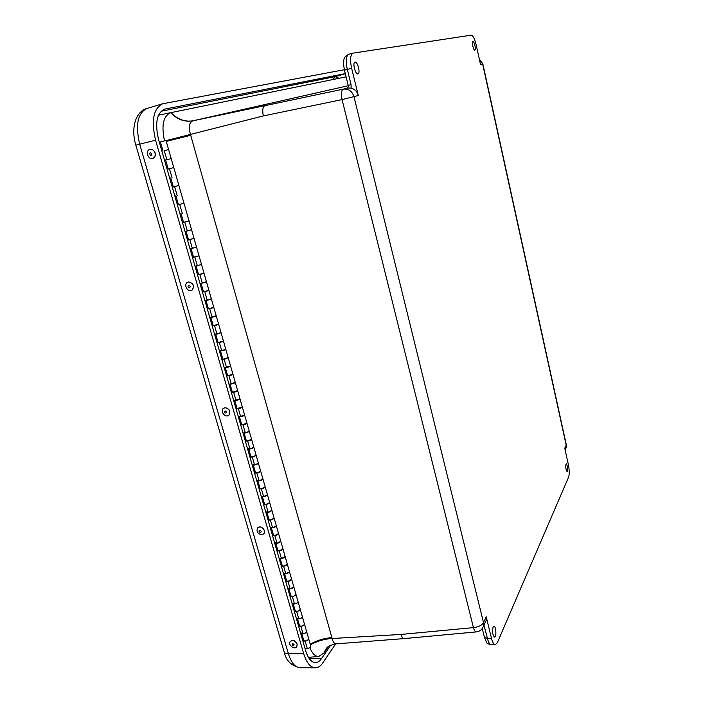 <?xml version="1.0" encoding="UTF-8"?>
<svg xmlns="http://www.w3.org/2000/svg" width="703" height="703" viewBox="0 0 703 703"><rect width="100%" height="100%" fill="white"/><g stroke="black" fill="none" stroke-linecap="round" stroke-linejoin="round"><path stroke-width="1.05" d="M565.968 464.191L566.293 463.857C567.831 466.361 568.138 468.989 567.224 471.731C565.924 470.096 565.502 467.583 565.968 464.191M472.952 41.582C474.323 41.134 476.283 50.018 474.85 50.15C473.506 50.721 471.493 41.749 472.926 41.591L472.952 41.582M355.033 62.075C357.669 61.337 360.665 73.516 357.959 73.885C355.375 74.861 352.238 62.514 354.971 62.084L355.033 62.075M493.084 626.979L493.884 626.188C496.019 625.828 496.713 637.305 494.543 637.129C492.601 635.169 492.118 631.786 493.084 626.979M326.579 648.069L325.085 650.337L327.317 647.393C328.934 645.459 336.851 643.236 336.227 643.86L336.219 643.86C334.364 643.851 333.011 642.067 332.141 638.509L190.39 134.141C188.386 126.856 189.23 122.419 192.912 120.819C184.678 122.243 177.261 119.536 170.68 112.691L346.078 76.847M328.292 646.646L323.986 652.929L318.714 656.479C315.208 656.567 312.255 653.605 309.874 647.586M486.221 616.839L483.515 622.647L353.961 96.619C352.08 91.091 348.512 88.596 343.249 89.149L264.969 105.652C262.729 106.759 262.184 110.186 263.353 115.925L342.071 99.598C341.008 93.675 341.403 90.186 343.249 89.149L348.231 87.989L351.131 88.139C354.787 89.132 357.177 91.592 358.31 95.511L351.623 68.279C349.839 59.746 350.331 54.693 353.091 53.12L471.309 35.15C473.066 35.537 474.701 38.823 476.212 44.992L480.474 64.412L482.627 63.859L566.187 445.166L564.764 448.233L568.375 464.674C569.421 470.105 569.5 474.253 568.604 477.117L497.32 642.709L495.343 644.721C493.858 644.616 492.583 642.533 491.529 638.482L486.221 616.839L486.204 620.257L485.395 622.006M358.31 95.511L342.071 99.598L473.435 627.621L400.965 634.449C401.791 637.19 402.819 638.57 404.049 638.596L476.3 631.909C479.806 631.426 482.205 629.493 483.497 626.092L482.741 627.761M348.231 87.989L346.869 88.253C348.213 87.383 348.653 86.425 348.187 85.379L351.061 84.624L347.308 69.404L351.623 68.279M326.464 648.192L323.986 652.929M400.965 634.449L332.141 638.509C324.584 638.939 317.334 641.039 310.41 644.836M263.353 115.925L166.049 140.618M164.528 140.872C161.224 125.406 163.272 116.013 170.68 112.691M305.014 648.465L307.246 648.421C309.329 648.148 310.515 647.437 310.823 646.268L310.761 646.075M276.833 550.528L277.852 550.387C279.636 551.231 281.341 550.748 282.957 548.946L279.24 550.915L276.982 551.055M274.776 543.384L277.035 543.243L280.761 541.284C279.135 543.067 277.43 543.542 275.655 542.725M272.413 535.176L273.441 535.036C275.216 535.835 276.92 535.352 278.564 533.595L274.82 535.537L272.562 535.686M270.339 527.962L272.597 527.804L276.349 525.879C274.706 527.619 272.992 528.102 271.226 527.32M267.966 519.728L268.994 519.579C270.769 520.334 272.483 519.86 274.135 518.137L270.374 520.053L268.107 520.22M265.875 512.443L268.133 512.267L271.912 510.378C270.242 512.065 268.528 512.549 266.762 511.81M263.493 504.174L264.521 504.016C266.288 504.728 268.001 504.253 269.68 502.583L265.892 504.455L263.625 504.64M261.375 496.819L263.643 496.626L267.439 494.763C265.752 496.415 264.029 496.889 262.272 496.195M258.985 488.506L260.022 488.348C261.771 489.024 263.502 488.541 265.198 486.915L261.384 488.761L259.117 488.963M256.85 481.08L259.117 480.87L262.94 479.042C261.235 480.65 259.504 481.124 257.755 480.474M254.451 472.741L255.479 472.574C257.228 473.198 258.959 472.724 260.681 471.142L256.841 472.961L254.574 473.172M252.289 465.237L254.565 465.017L258.414 463.215C256.683 464.771 254.943 465.254 253.203 464.648M249.881 456.862L250.918 456.695C252.658 457.275 254.398 456.792 256.129 455.263L252.272 457.047L249.996 457.275M247.702 449.287L249.978 449.05L253.845 447.284C252.096 448.795 250.356 449.27 248.625 448.716M245.277 440.878L246.322 440.702C248.054 441.238 249.793 440.755 251.551 439.27L247.667 441.018L245.391 441.273M243.08 433.224L245.356 432.969L249.257 431.238C247.482 432.697 245.734 433.171 244.011 432.67M240.646 424.779L241.691 424.603C243.414 425.087 245.162 424.612 246.946 423.171L240.751 425.157M238.422 417.055L244.626 415.078C242.834 416.492 241.085 416.967 239.363 416.51M235.98 408.575L237.025 408.39C238.739 408.83 240.505 408.346 242.307 406.958L236.085 408.926M233.739 400.772L239.969 398.812C238.159 400.174 236.393 400.657 234.688 400.235M231.287 392.248L232.333 392.063C234.037 392.45 235.804 391.975 237.632 390.631L231.384 392.582M229.02 384.365L235.277 382.432C233.449 383.75 231.674 384.225 229.978 383.856M226.559 375.815L227.605 375.622C229.301 375.964 231.076 375.49 232.921 374.198L226.647 376.131M224.266 367.854L230.558 365.938C228.703 367.203 226.928 367.678 225.232 367.361M220.549 351.069L222.842 359.066C224.538 359.356 226.313 358.882 228.185 357.642L221.876 359.558M219.485 351.228L225.804 349.321C223.923 350.533 222.139 351.008 220.452 350.744M215.724 334.312L218.053 342.396C219.731 342.633 221.524 342.159 223.413 340.973L217.078 342.871M214.661 334.479L221.014 332.598C219.108 333.758 217.324 334.233 215.645 334.013M210.874 317.44L213.229 325.603C214.898 325.797 216.691 325.322 218.607 324.188L212.244 326.06M209.81 317.615L216.19 315.744C214.266 316.86 212.464 317.334 210.803 317.167M205.988 300.445L208.36 308.696C210.03 308.837 211.831 308.362 213.765 307.281L207.367 309.135M204.924 300.629L211.331 298.784C209.38 299.838 207.578 300.313 205.917 300.199M201.067 283.335L203.466 291.675C205.118 291.754 206.928 291.288 208.888 290.251L202.464 292.096M200.004 283.529L206.436 281.692C204.468 282.703 202.657 283.168 201.005 283.116M197.473 274.75L198.536 274.522C200.179 274.557 201.998 274.082 203.984 273.107L197.525 274.926M195.047 266.296L201.515 264.486L196.058 265.901M192.508 257.483L199.037 255.839L192.552 257.641M190.047 248.95L196.55 247.157L191.075 248.572M187.499 240.092L194.046 238.405L187.543 240.224M185.021 231.472L191.55 229.696L186.058 231.111M181.031 213.642L183.536 222.333L189.037 220.927L182.49 222.684M179.959 213.87L180.996 213.527M175.935 195.9L178.457 204.687L183.984 203.255L177.411 205.021M174.854 196.137L175.908 195.812M172.27 187.165L178.896 185.504L172.288 187.226M169.713 178.281L170.776 177.973M164.537 160.293L171.198 158.606L165.609 160.003L168.202 169.001L173.773 167.604L167.129 169.3M164.265 150.679L168.606 149.572L164.265 150.679L166.866 159.73M302.721 640.495L303.731 640.38C305.55 641.461 307.22 640.978 308.722 638.93L308.722 638.93C308.415 640.082 307.22 640.793 305.137 641.074L302.905 641.118M300.779 633.755L303.019 633.693C305.102 633.412 306.297 632.709 306.613 631.566L306.613 631.566C305.102 633.596 303.432 634.08 301.613 633.016M298.476 625.749L299.487 625.626C301.306 626.672 302.975 626.188 304.496 624.185L304.496 624.185C304.179 625.31 302.975 626.013 300.893 626.294L298.652 626.355M296.517 618.939L298.757 618.868C300.849 618.578 302.053 617.884 302.378 616.768L302.378 616.768C300.84 618.763 299.17 619.246 297.36 618.218M294.206 610.898L295.216 610.775C297.026 611.786 298.705 611.302 300.243 609.334L300.243 609.334C299.917 610.432 298.705 611.127 296.613 611.417L294.372 611.496M292.228 604.026L294.469 603.947C296.561 603.649 297.773 602.954 298.107 601.873L298.107 601.873C296.561 603.824 294.882 604.308 293.072 603.315M289.908 595.959L290.919 595.828C292.729 596.794 294.408 596.32 295.963 594.386L295.963 594.386C295.629 595.459 294.408 596.144 292.316 596.443L290.075 596.539M287.905 589.017L290.154 588.921L293.819 586.873C292.246 588.789 290.559 589.263 288.766 588.323M285.576 580.915L286.596 580.783C288.388 581.715 290.084 581.232 291.657 579.342L287.984 581.372L285.734 581.478M283.564 573.912L285.813 573.797L289.495 571.785C287.905 573.648 286.218 574.131 284.425 573.226M281.218 565.774L282.237 565.634C284.03 566.521 285.726 566.038 287.325 564.193L283.625 566.196L281.376 566.319M279.179 558.7L281.437 558.569L285.146 556.583C283.537 558.41 281.841 558.885 280.049 558.024M159.326 142.173L166.013 140.503L310.823 646.268M221.797 359.268L222.851 359.11M216.999 342.598L218.053 342.44M167.121 169.265L168.193 169.01M207.306 308.916L208.36 308.731M202.411 291.894L203.466 291.701M177.384 204.933L178.448 204.705M182.464 222.579L183.527 222.35M212.174 325.814L213.229 325.647M330.595 645.328L321.587 658.518C319.733 661.207 317.677 662.569 315.427 662.621C311.297 662.367 308.037 658.368 305.638 650.635L158.553 139.475C154.765 123.13 156.751 113.025 164.52 109.167L345.287 73.622M335.621 643.922L322.818 662.85C320.577 666.128 318.09 667.788 315.357 667.85C310.41 667.542 306.499 662.744 303.608 653.474L155.583 140.196C151.031 120.538 153.403 108.385 162.727 103.745L344.329 69.72M296.736 646.786L297.184 644.062C295.286 640.486 292.993 639.607 290.304 641.417M297.114 644.15C295.075 640.451 292.747 639.633 290.102 641.707C287.773 645.126 294.9 650.275 296.868 646.584L297.114 644.15M294.135 644.73C290.726 641.013 292.756 648.465 294.135 644.73M263.669 533.937L263.906 533.674C266.665 530.528 260.444 524.675 257.702 527.821M262.166 534.746L263.827 533.753C266.674 530.484 260.031 524.579 257.465 528.085C256.279 531.925 257.852 534.148 262.166 534.746M260.611 532.584C263.142 529.359 256.05 530.774 260.611 532.584M228.756 415.271L229.002 415.078C230.856 411.325 229.591 408.847 225.197 407.643L223.528 408.25M225.109 407.714L223.282 408.443C219.679 411.308 225.628 418.373 228.914 415.139C230.769 411.387 229.503 408.918 225.109 407.714M225.25 410.956C222.086 413.874 229.688 413.426 225.25 410.956M191.814 290.295L192.016 290.198C194.757 286.2 193.668 283.441 188.738 281.938L187.675 282.255M188.641 281.982L187.481 282.342C183.158 284.487 187.842 292.817 191.919 290.242C194.669 286.244 193.571 283.485 188.641 281.982M188.782 285.277C185.618 288.564 193.307 287.694 188.782 285.277M152.718 158.412L152.779 158.395C154.932 157.525 155.723 155.706 155.143 152.938C154.098 150.24 152.393 149.054 150.029 149.361L149.985 149.37M155.038 152.964C154.001 150.266 152.296 149.08 149.932 149.388C145.003 150.433 147.92 159.976 152.683 158.421C154.836 157.551 155.618 155.732 155.038 152.964M151.786 153.799C147.946 149.836 150.662 159.01 151.786 153.799M170.899 112.638L158.491 115.187L170.97 112.621C177.595 119.457 185.065 122.164 193.369 120.723L348.249 85.722M326.86 647.806L324.188 652.639M491.529 638.482L487.495 638.623L483.954 625.108M484.525 626.584L483.365 626.522M486.204 620.257L483.497 626.092L483.515 622.647C481.783 625.406 478.427 627.067 473.435 627.621C474.297 630.442 475.254 631.874 476.3 631.909M351.131 88.139L351.061 84.624M264.969 105.652L193.369 120.723M479.367 59.36L482.829 63.806L566.293 444.727L566.117 447.785L565.133 449.911M566.231 444.437L565.484 449.155M344.444 70.212C343.266 63.648 343.336 59.57 344.637 57.998C344.628 56.943 346.017 55.695 348.811 54.254C346.034 55.836 345.533 60.88 347.308 69.404L344.452 70.23L348.187 85.371M353.091 53.12L349.004 54.219M482.267 628.491L484.393 637.094L487.495 638.623C488.55 642.674 489.833 644.748 491.327 644.853C485.43 642.762 488.005 644.783 484.49 637.498M331.886 637.586C324.364 638.139 317.141 640.354 310.234 644.22M190.724 135.284L166.268 141.382M274.82 535.537L277.035 543.243M270.374 520.053L272.597 527.804M265.892 504.455L268.133 512.267M261.384 488.761L263.643 496.626M256.841 472.961L259.117 480.87M252.272 457.047L254.565 465.017M247.667 441.018L249.978 449.05M243.036 424.884L245.356 432.969M238.37 408.645L240.707 416.782M233.668 392.283L236.023 400.473M228.941 375.806L231.305 384.058M224.169 359.224L226.559 367.528M219.371 342.51L221.779 350.885M214.538 325.691L216.963 334.118M209.67 308.749L212.113 317.238M204.775 291.683L207.227 300.234M199.837 274.495L202.306 283.107M194.863 257.193L197.35 265.857M189.854 239.758L192.367 248.493M184.81 222.201L187.341 230.997M179.731 204.511L182.279 213.369M174.616 186.699L177.174 195.619M169.458 168.755L172.042 177.745M305.137 641.074L307.246 648.421M300.893 626.294L303.019 633.693M296.613 611.417L298.757 618.868M292.316 596.443L294.469 603.947M287.984 581.372L290.154 588.921M283.625 566.196L285.813 573.797M279.24 550.915L281.437 558.569M333.081 79.501L335.164 76.653L161.057 111.276M339.101 78.27L335.164 76.653L345.314 73.718M321.587 658.518L309.206 658.57M284.197 652.112C286.103 660.706 291.411 665.926 300.128 667.78C295.163 667.481 291.244 662.788 288.388 653.711C285.743 653.693 284.284 652.955 284.012 651.505L135.828 145.178C130.696 128.174 135.538 111.496 146.989 108.447L162.63 103.772M303.608 653.474L288.388 653.711L139.695 144.185L135.802 145.178M155.583 140.196L139.695 144.185C135.204 124.976 137.63 113.06 146.989 108.447M165.152 109.009L163.817 109.404M491.327 644.853L495.343 644.721M404.049 638.596L336.219 643.86M482.829 63.806L479.341 59.237M318.714 656.479L308.415 657.331M275.822 543.314L277.852 550.387M301.815 633.728L303.731 640.38M280.225 558.639L282.237 565.634M239.486 416.923L241.691 424.603M253.344 465.131L255.479 472.574M248.757 449.173L250.918 456.695M244.134 433.11L246.322 440.702M262.43 496.722L264.521 504.016M257.904 480.984L260.022 488.348M271.384 527.891L273.441 535.036M266.92 512.364L268.994 519.579M234.793 400.631L237.025 408.39M230.083 384.225L232.333 392.063M297.554 618.904L299.487 625.626M293.265 603.991L295.216 610.775M196.111 266.094L198.536 274.522M225.329 367.704L227.605 375.622M186.093 231.252L188.571 239.855M191.119 248.739L193.571 257.254M170.794 178.026L173.351 186.91M160.407 141.901L163.017 150.969M288.951 588.973L290.919 595.828M284.601 573.859L286.596 580.783M300.128 667.78L315.357 667.85"/></g></svg>
